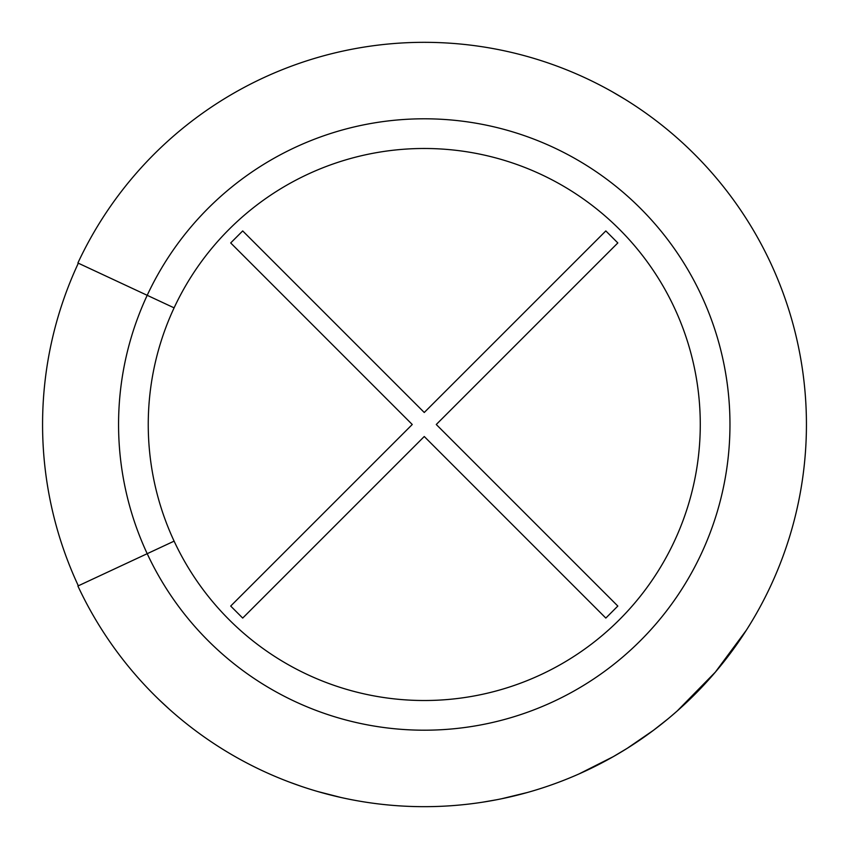 <?xml version="1.0" encoding="UTF-8"?>
<svg xmlns="http://www.w3.org/2000/svg" width="849" height="849" viewBox="0 0 849 849"><rect width="100%" height="100%" fill="white"/><g stroke="black" fill="none" stroke-linecap="round" stroke-linejoin="round"><path stroke-width="1.27" d="M230.695 242.941L242.697 230.928L424.256 412.487L605.825 230.928L617.828 242.941L436.269 424.5L617.828 606.059L605.825 618.072L424.256 436.513L242.697 618.072L230.695 606.059L412.253 424.5L230.695 242.941M695.352 693.877L713.033 674.828M613.381 756.586L627.22 748.319L653.486 730.289L667.93 718.912M670.063 717.14L677.226 710.963L715.336 672.132L746.26 630.329M527.484 792.467L501.685 798.739M482.561 802.199L496.739 799.737M317.653 791.501L340.767 797.434M300.642 786.121L289.764 782.216M169.089 709L159.071 699.682M612.033 91.639L624.8 99.174M579.124 773.885L613.381 756.597M174.109 541.142A276.01 276.01 0 0 0 595.457 641.006A276.01 276.01 0 0 0 595.457 207.994A276.01 276.01 0 0 0 174.109 541.142L77.896 586.012A382.167 382.167 0 0 0 661.297 724.282A382.167 382.167 0 0 0 661.297 124.718A382.167 382.167 0 0 0 77.896 262.988A382.167 382.167 0 0 1 661.297 124.718A382.167 382.167 0 0 1 661.297 724.282A382.167 382.167 0 0 1 77.896 586.012M174.109 307.858L77.896 262.988M78.331 263.19A381.689 381.689 0 0 0 78.331 585.81A381.689 381.689 0 0 1 78.331 263.19M147.206 295.303A305.704 305.704 0 0 1 613.869 184.7A305.704 305.704 0 0 1 613.869 664.3A305.704 305.704 0 0 1 147.206 295.303"/></g></svg>
